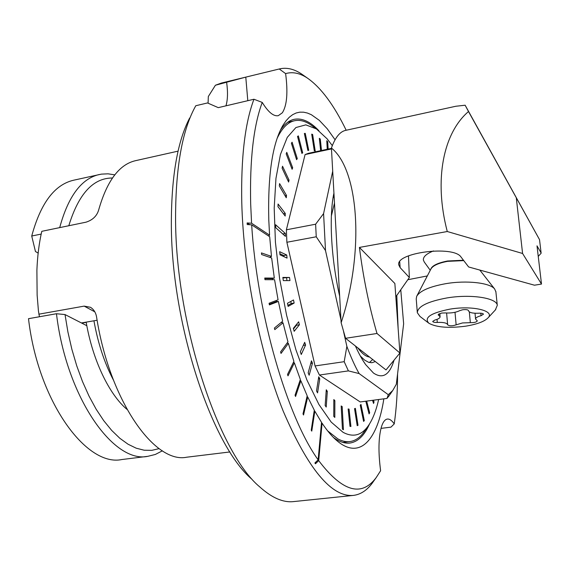 <?xml version="1.0" encoding="UTF-8"?>
<svg xmlns="http://www.w3.org/2000/svg" width="570" height="570" viewBox="0 0 570 570"><rect width="100%" height="100%" fill="white"/><g stroke="black" fill="none" stroke-linecap="round" stroke-linejoin="round"><path stroke-width="0.85" d="M341.138 322.741L331.419 148.036C358.73 169.696 364.772 250.95 341.138 322.741L345.555 338.295L386.025 369.923L399.919 353.022L376.998 333.478L345.555 338.295M399.919 353.022L394.86 283.497L359.413 247.423L447.272 231.52C433.677 179.586 443.382 132.995 468.497 111.535L465.141 105.215L455.85 106.255L345.506 130.395C339.855 131.698 335.16 137.584 331.419 148.036M376.998 333.478C369.125 306.382 363.261 277.697 359.413 247.423M465.141 105.215L539.526 239.635L541.137 253.201L538.244 256.386M468.497 111.535L539.37 239.364M427.315 275.937L407.799 279.735M447.272 231.52L522.583 253.479L541.5 284.067L537.004 245.841L540.959 252.717M541.5 284.067L534.475 285.2L468.633 266.967L461.087 257.127C453.763 245.05 395.031 252.71 398.815 265.036L400.147 267.644L409.353 277.512L395.829 296.828M409.353 277.512L408.483 255.852M369.396 362.52L372.723 359.528M516.356 198.353L522.583 253.479M113.444 380.105C104.453 362.997 97.947 343.226 93.936 320.789C97.947 343.226 104.453 362.997 113.444 380.105M86.17 322.128C92.611 360.069 109.184 394.504 126.975 409.367M159.123 448.626L151.834 450.343L144.16 450.222L136.194 448.191L128.043 444.215L119.828 438.28L111.684 430.414L103.74 420.674L96.138 409.189L89.02 396.093L82.515 381.587L76.765 365.897L71.87 349.303L67.93 332.089L65.023 314.562L86.818 325.712M68.806 225.734C78.603 193.893 93.145 177.975 112.447 178.004M38.154 253.073L35.447 251.52L31.728 236.023C40.627 203.205 54.592 184.602 73.637 180.213L101.403 174.128L108.051 173.822L114.784 174.855M41.182 234.078L31.728 236.023M56.473 313.735C66.312 397.19 113.594 463.83 147.822 456.328L121.816 459.541C86.355 467.151 38.055 401.344 28.5 318.687L56.473 313.735L65.023 314.562M147.822 456.328L155.346 454.454L162.379 450.813M59.693 227.622C68.229 196.301 81.403 178.609 99.216 174.534M400.767 289.774L403.646 323.76L396.328 384.223L392.766 390.486L388.305 394.704L387.016 398.409L360.219 401.957L319.414 375.031L348.405 370.892L344.195 361.686L315.046 365.94L319.414 375.031M378.63 399.52C376.036 411.134 372.424 420.126 367.793 426.488C361.116 435.566 352.887 437.511 343.09 432.338L331.213 422.114L318.936 404.515L306.924 380.033L295.908 349.752L286.603 315.288L279.621 278.687L275.417 242.214L274.198 208.121L275.958 178.367L280.447 154.463L287.266 137.384L295.908 127.538L305.826 124.866L316.478 128.963L327.123 138.845L332.317 145.614M331.441 148.385L308.484 153.294L305.085 154.563L286.382 229.796L286.881 242.264L315.046 365.94M327.251 149.283L326.781 140.733L327.729 141.837L328.12 149.098M285.328 233.451L285.442 236.358L275.738 227.715L275.631 224.758L285.328 233.451L282.727 233.942M341.181 405.961L342.171 406.574L343.432 429.709L342.435 429.139L341.181 405.961M321.494 150.516L320.276 139.03L319.328 138.296L320.646 150.694M314.298 150.772L315.217 151.064L312.631 134.477L311.704 134.15L314.298 150.772M307.871 150.466L308.733 150.316L305.249 133.352L304.373 133.465L307.871 150.466M301.908 153.408L302.698 152.803L298.338 135.881L297.533 136.451L301.908 153.408M296.585 159.678L297.276 158.617L292.104 142.208L291.398 143.241L296.585 159.678M292.104 169.269L292.666 167.751L286.767 152.354L286.183 153.857L292.104 169.269M288.612 182.051L289.033 180.099L282.535 166.233L282.1 168.178L288.612 182.051M286.268 197.769L286.518 195.432L279.578 183.59L279.314 185.934L286.268 197.769M285.185 216.044L285.257 213.38L278.067 204.024L277.982 206.71L285.185 216.044M287.052 258.103L286.746 255.032L279.685 251.705L279.991 254.819L287.052 258.103M289.98 280.583L289.503 277.455L282.841 277.433L283.326 280.611L289.98 280.583M294.149 303.048L293.507 299.97L287.451 303.276L288.107 306.404L294.149 303.048L291.213 303.539L287.893 305.377M299.414 324.765L298.623 321.829L293.358 328.341L294.156 331.312L299.414 324.765L296.486 325.235L293.507 328.911M305.584 345.021L304.686 342.328L300.347 351.776L301.259 354.497L305.584 345.021L303.283 345.377M312.453 363.197L311.469 360.824L308.163 372.844L309.161 375.224L312.453 363.197L310.75 363.446M319.777 378.765L318.744 376.777L316.521 390.913L317.568 392.894L319.777 378.765L318.402 378.957M327.322 391.334L326.275 389.787L325.149 405.519L326.211 407.051L327.322 391.334L326.154 391.497M334.861 400.646L333.828 399.556L333.764 416.364L334.811 417.425L334.861 400.646L333.82 400.788M349.061 409.11L348.142 408.961L349.994 426.367L350.913 426.481L349.061 409.11L348.17 409.224M355.374 408.341L354.54 408.64L357.198 425.655L358.024 425.32L355.374 408.341M360.988 404.458L360.254 405.17L363.596 421.401L364.315 420.646L360.988 404.458M365.805 401.216L369.068 413.891L369.674 412.766L366.667 401.102M372.559 400.325L373.549 403.467L374.027 402.007L373.464 400.204M365.128 430.336L363.703 432.388C359.691 437.817 355.06 440.888 349.816 441.6C346.047 442.064 342.05 441.151 337.81 438.872L327.643 430.884M277.177 138.268C282.05 128.043 287.814 122.201 294.476 120.747C299.656 119.657 305.05 120.997 310.643 124.773L312.681 126.234M375.331 361.565L371.839 362.734L368.576 362.285L364.515 360.026L360.29 355.937M333.044 197.947L334.063 195.553M333.927 193.13C328.883 215.966 331.02 258.053 339.67 296.272M355.409 345.997C358.794 353.571 362.214 359.777 365.669 364.615L373.485 373.058C382.769 379.257 389.631 374.946 394.077 360.126M398.138 328.541L396.784 295.467M348.405 370.892L359.121 373.571C354.896 366.054 350.807 356.984 346.866 346.361L343.56 331.541M359.121 373.571L388.305 394.704M340.988 320.005L325.506 250.558L323.582 213.593L332.709 171.185M325.506 250.558L316.243 236.778L315.623 224.21L286.382 229.796M286.881 242.264L316.243 236.778M344.195 361.686L346.866 346.361M389.609 395.046L387.016 398.409M305.085 154.563L331.469 148.927M323.582 213.593L315.623 224.21M327.729 141.837L326.852 142.03M341.216 406.702L342.171 406.574M320.276 139.03L319.428 139.215M312.631 134.477L311.783 134.662M305.249 133.352L304.387 133.544M301.801 152.995L302.698 152.803M296.315 158.816L297.276 158.617M291.605 167.972L292.666 167.751M287.814 180.355L289.033 180.099M285.071 195.724L286.518 195.432M283.411 213.743L285.257 213.38M279.884 253.728L283.824 255.567L286.746 255.032M283.824 255.567L283.931 256.65M282.919 277.961L289.503 277.455M286.567 277.968L286.974 280.597M290.778 301.459L291.213 303.539M296.329 324.665L296.486 325.235M357.162 425.427L358.024 425.32M363.461 420.76L364.315 420.646M368.811 412.872L369.674 412.766M373.129 402.128L374.027 402.007M397.575 373.899C397.532 391.989 396.421 408.661 394.248 423.902C391.875 420.446 389.588 418.829 387.372 419.057C384.95 419.392 382.962 422.014 381.416 426.909C378.466 437.525 378.195 452.131 380.61 470.734L376.207 477.567C361.48 497.332 342.306 491.689 318.694 460.631L322.064 423.168C327.322 431.034 332.488 437.062 337.554 441.244C360.404 460.19 377.696 439.057 383.845 398.829M335.067 139.757L327.244 128.784L319.3 120.341L311.37 114.72L307.451 113.052L303.603 112.19L299.834 112.162L296.172 112.981L292.638 114.684L289.254 117.278L286.047 120.783L283.041 125.186C272.467 143.205 267.722 174.84 268.791 220.084L269.574 235.161L251.577 223.233L250.672 203.896C249.696 159.564 253.55 125.735 262.243 102.422C268.221 112.162 273.572 116.579 278.303 115.667L282.314 112.81C286.966 105.578 288.064 92.511 285.62 73.608C292.567 71.599 299.791 73.067 307.294 78.012C320.924 87.488 333.892 104.901 346.182 130.245M321.494 422.684L322.064 423.168M315.595 462.291L315.459 463.759L314.904 462.961L318.138 459.833C287.344 417.219 257.106 314.384 251.684 224.837L247.23 224.552L247.131 222.941L251.577 223.233M318.694 460.631L315.459 463.759M262.243 102.422L253.949 99.244C244.965 123.113 240.911 157.598 241.773 202.706C243.511 270.843 260.105 353.628 283.226 411.184C308.185 469.195 331.548 497.275 353.322 495.416C360.418 494.56 366.653 490.57 372.025 483.445L373.913 480.781M251.684 224.837L269.681 236.714L271.47 256.386L261.452 252.916L261.637 254.548L271.655 257.989L274.32 278.082L264.737 278.046L264.986 279.699L274.569 279.699L278.067 299.834L269.083 303.254L269.403 304.893L278.381 301.437L282.642 321.231L274.405 328.035L274.783 329.631L283.012 322.798L287.95 341.886L280.597 351.911L281.031 353.429L288.37 343.382L293.899 361.416L287.529 374.433L288 375.851L294.362 362.812L300.354 379.492L295.046 395.195L295.552 396.485L300.853 380.774L307.194 395.829L302.998 413.856L303.532 415.003L307.714 396.962L314.298 410.172L311.227 430.151L311.776 431.134L314.832 411.155L321.523 422.356L318.138 459.833M307.045 396.471L307.714 396.962M300.091 380.283L300.853 380.774M293.443 362.342L294.362 362.812M287.173 342.948L288.37 343.382M281.138 322.47L283.012 322.798M276.258 300.518L276.457 301.523L278.381 301.437M274.32 278.082L272.474 278.616L272.638 279.699M271.47 256.386L269.745 257.334M269.574 235.161L268.563 235.973M369.495 424.002C364.451 435.473 357.932 441.828 349.93 443.054C344.814 443.688 339.3 441.807 333.379 437.397M314.22 410.664L314.832 411.155M276.457 301.523L269.282 304.273M264.822 278.602L272.474 278.616M247.131 222.941L249.831 224.715M280.397 130.209C284.494 124.075 289.061 120.448 294.099 119.337C302.043 117.812 310.315 121.61 318.915 130.737M178.082 151.143L135.603 160.662C119.208 164.374 106.854 180.975 98.525 210.465C96.658 216.194 92.497 220.098 86.042 222.172L41.788 231.32C39.066 243.198 37.435 256.208 36.893 270.344L37.128 295.075L38.439 310.992L39.444 316.749M94.812 311.833L84.168 306.118L90.473 307.28C93.772 309.396 95.803 312.609 96.565 316.92C109.547 400.881 154.677 464.08 186.746 457.204L229.966 451.946M81.41 322.948L97.121 320.24M84.168 306.118L38.803 314.191M189.667 118.011C177.712 140.833 171.606 175.268 171.356 221.331C170.573 321.68 211.648 445.861 251.976 479.284M215.417 85.236L245.784 77.128L279.749 68.863L221.381 83.056L215.417 85.236L208.321 96.515L208.086 103.191M279.749 68.863C286.724 67.296 293.935 68.963 301.38 73.879L304.067 75.753M394.248 423.902L390.934 427.151L381.002 428.376M253.949 99.244L218.267 107.645L207.509 102.949L195.795 105.735L194.491 108.136C182.094 131.734 175.795 167.73 175.581 216.108C174.89 321.644 218.103 452.623 259.827 486.972C271.947 497.895 283.19 502.769 293.564 501.593L353.322 495.416M225.948 105.835C227.736 99.942 227.971 92.169 226.653 82.508M247.8 100.691L245.784 77.128M285.62 73.608L279.257 68.991M430.257 270.294L424.265 262.015L423.36 259.991C423.111 256.757 426.474 253.736 433.457 250.935M430.642 269.553C431.69 265.841 437.332 262.991 447.578 260.996L463.467 260.233M416.912 295.873L430.963 268.94C432.915 265.613 438.458 263.076 447.607 261.345L463.759 260.611M417.29 312.267L416.228 298.887L416.67 296.336C419.862 290.864 429.531 286.653 445.683 283.689C466.417 280.105 489.894 282.734 494.639 288.962L495.893 291.861M428.433 322.912L420.005 316.464L417.326 312.716C417.653 306.489 427.529 301.566 446.944 297.939C470.734 293.885 496.926 297.918 497.289 305.335L495.359 309.952M465.448 326.204C448.533 328.349 436.335 327.358 428.854 323.233C423.681 317.682 430.735 312.98 450.022 309.125C472.551 305.306 495.28 310.785 488.048 317.861C484.343 321.594 476.805 324.373 465.448 326.204M438.722 315.36L440.09 316.721C440.111 317.982 438.394 319.079 434.939 320.012L432.708 321.423C433.072 322.207 434.597 322.542 437.283 322.428C443.375 322.178 446.823 322.919 447.635 324.658L447.649 324.815C449.424 326.111 452.259 326.118 456.143 324.829L462.505 322.948L470.343 322.663C474.297 322.741 476.62 322.136 477.311 320.853L475.58 319.093C475.544 317.818 477.368 316.685 481.044 315.702L483.46 314.191C483.111 313.422 481.607 313.094 478.964 313.208C472.858 313.471 469.395 312.702 468.561 310.892L468.54 310.636C467.942 309.674 465.975 309.382 462.641 309.759L459.755 310.636C455.872 312.524 450.998 313.286 445.127 312.923L441.6 313.051L438.123 314.761L438.722 315.36L438.608 314.02M399.713 261.808L400.147 267.644M331.37 215.923L334.483 203.105M369.531 357.034C365.876 356.62 361.957 353.564 357.775 347.843M81.745 323.119L86.205 322.349M437.283 322.428L437.026 319.364M480.802 313.194L481.044 315.702M469.324 311.911L470.343 322.663M455.01 312.296L456.143 324.829M446.609 313.023L447.635 324.665L446.609 313.023M541.137 253.201L539.526 239.635M398.779 264.601L398.815 265.036M316.478 128.963L310.643 124.773M367.793 426.488L363.703 432.388M342.926 442.427L349.816 441.6M287.708 122.272L294.476 120.747M362.962 360.532L365.669 364.615M392.766 390.486L388.555 396.556M376.207 477.567L372.025 483.445M334.982 438.964L337.554 441.244M281.381 128.193L283.041 125.186M307.294 78.012L301.38 73.879M479.798 270.052L494.639 288.962M497.289 305.335L495.843 291.384M488.048 317.861L495.765 309.51M439.805 313.471L440.09 316.721M475.017 313.251L475.58 319.093"/></g></svg>
